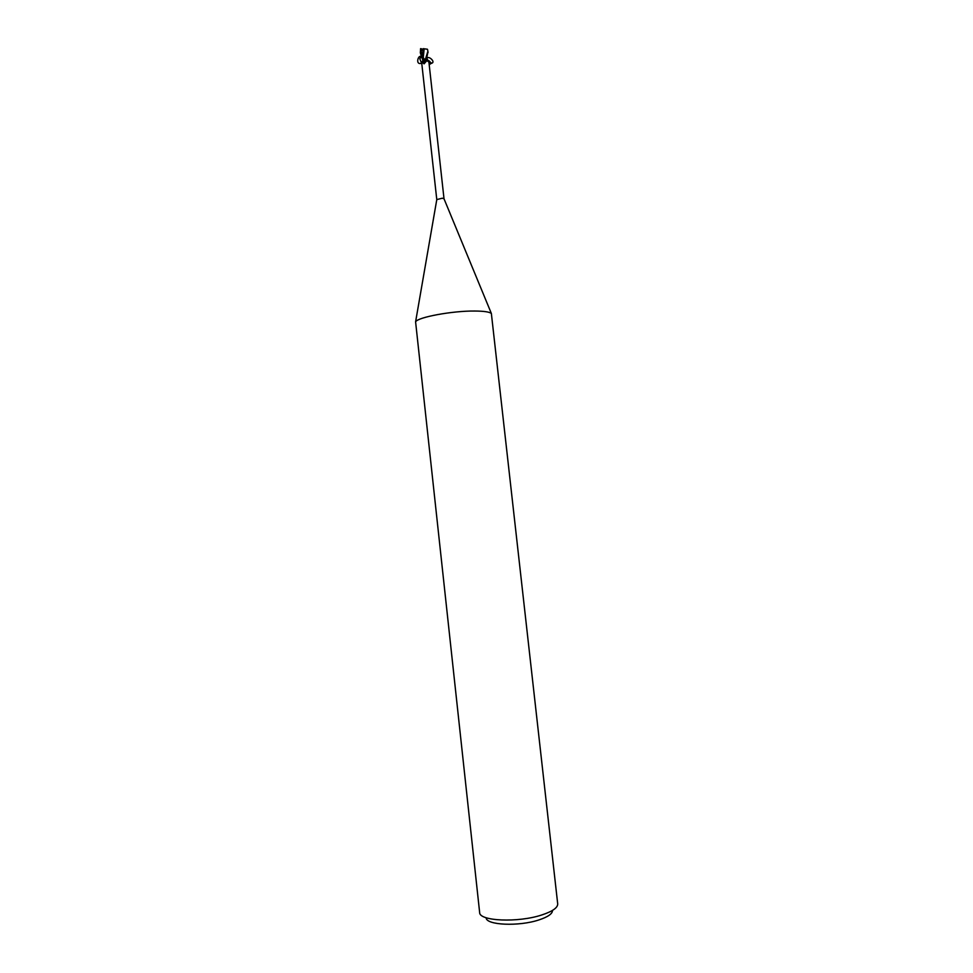 <?xml version="1.0" encoding="UTF-8"?>
<svg xmlns="http://www.w3.org/2000/svg" width="973" height="973" viewBox="0 0 973 973"><rect width="100%" height="100%" fill="white"/><g stroke="black" fill="none" stroke-linecap="round" stroke-linejoin="round"><path stroke-width="1.46" d="M474.824 311.032C483.934 311.105 489.455 311.907 491.365 313.476L557.699 903.856C557.821 907.712 552.567 911.397 541.937 914.912C518.123 922.927 479.02 921.151 479.64 912.479L415.593 321.832C417.733 317.21 452.481 310.776 474.824 311.032M442.338 198.2L444.016 198.784L428.935 62.345L426.442 58.927L425.383 58.939L425.967 59.292L424.058 63.841L422.282 62.454L421.735 63.136L436.78 199.587L442.338 198.2M486.147 917.734C485.831 925.189 518.889 926.71 539.042 919.886C548.042 916.894 552.53 913.732 552.506 910.412M426.819 58.234L428.838 62.296M425.967 59.292L426.502 61.068L424.058 63.841M423.073 60.533L425.383 58.939M422.975 60.654L420.47 53.369L420.579 48.65L421.358 48.747L420.847 50.632L423.291 50.061L423.146 48.674L427.415 49.222L427.901 51.216L425.554 58.891L426.442 58.964M425.821 58.854L424.264 59.256C424.435 61.798 423.51 63.026 421.491 62.941L419.801 58.757C421.443 56.337 422.927 56.507 424.264 59.256M426.794 59.767L427.767 61.287M421.358 48.747L423.279 49.939M426.539 58.867L427.95 51.885M420.579 48.65L420.409 52.7M422.89 50.134L422.732 57.383M424.179 48.735L423.036 59.754M420.847 50.632L422.282 49.878M423.024 59.268C419.302 49.878 413.902 66.237 421.735 63.148M426.916 58.66C427.84 54.877 435.624 61.615 432.048 63.099L428.935 62.345M429.202 64.765L430.82 63.61C430.419 61.652 429.166 60.496 427.086 60.156M421.151 48.723L421.054 49.696M421.005 50.56L422.975 59.681M443.956 198.638L491.365 313.476M423.012 60.241L421.491 62.941M419.801 58.757L420.701 57.237C421.151 55.534 424.374 60.764 422.282 62.454M432.048 63.099L430.82 63.61M426.855 58.149L427.074 60.058M436.816 199.429L415.593 321.832M428.047 52.566L427.901 51.216M427.682 50.049L427.415 49.222M423.012 60.058L422.927 59.231M420.47 53.369L420.312 52.019"/></g></svg>
